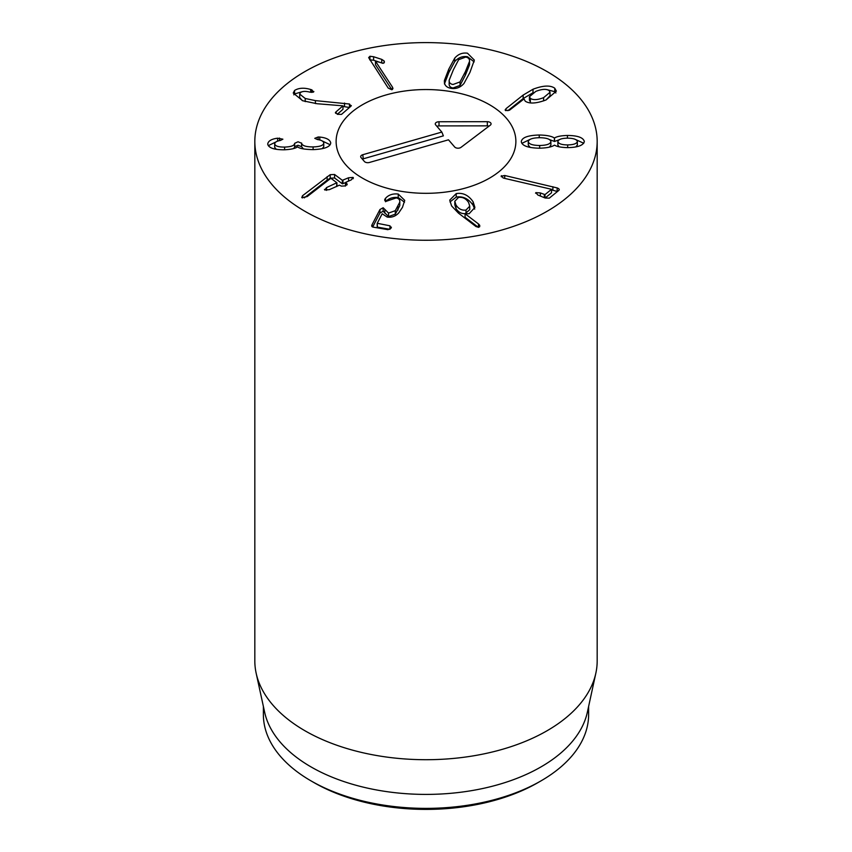 <?xml version="1.0" encoding="UTF-8"?>
<svg xmlns="http://www.w3.org/2000/svg" width="852" height="852" viewBox="0 0 852 852"><rect width="100%" height="100%" fill="white"/><g stroke="black" fill="none" stroke-linecap="round" stroke-linejoin="round"><path stroke-width="1.28" d="M465.171 213.671L469.75 209.656L469.75 206.163L468.589 202.499C466.012 198.559 462.647 196.865 458.493 197.419L454.808 201.285L455.99 205.002L455.99 208.495C458.536 212.436 461.88 214.118 466.001 213.554L466.001 210.061L469.75 206.163M454.808 201.285L454.808 204.778L455.99 208.495M455.99 205.002C458.536 208.942 461.88 210.625 466.001 210.061M456.225 193.606C462.934 192.467 468.568 195.204 473.126 201.817L474.915 207.451L469.111 213.714L465.075 213.756L478.43 223.906L479.548 225.056L478.643 227.324L475.991 226.547L458.408 213.085L451.603 205.939L449.739 200.124L456.225 193.606L456.225 197.1L449.962 201.956M479.846 226.068L479.548 225.056L479.548 226.866M478.43 223.906L478.43 227.356M478.387 227.367L465.075 217.249L465.064 213.639M465.075 213.756L465.075 217.249M473.126 201.817L473.126 205.311C468.568 198.697 462.934 195.96 456.225 197.1M474.692 209.113L473.126 205.311M385.562 198.25C388.693 194.831 392.921 193.436 398.246 194.054L404.721 200.369L402.485 207.324L398.672 212.979C395.392 216.408 391.537 217.761 387.106 217.036L382.197 213.756L377.244 223.288L389.96 225.812L391.111 228.123L387.958 229.678L372.92 227.079L371.951 224.907L379.949 209.517L383.155 207.75L388.544 213.075L395.296 210.678L399.78 202.169C400.025 199.837 398.842 198.42 396.233 197.92L386.041 201.37L384.934 199.102L385.562 198.25L385.562 201.221M384.667 200.028L384.934 199.102L384.934 200.774M399.78 205.673L399.833 201.466L399.78 205.673L395.296 214.171L388.544 216.568L383.155 211.243L379.949 213.011L372.665 227.015M395.296 210.678L395.296 214.171M384.806 209.677L384.806 213.181M371.664 225.876L371.951 224.907L371.951 226.621M391.377 227.165L391.111 228.123M389.992 229.316L377.372 227.133L377.244 223.288M398.246 194.054L398.246 197.547C392.921 196.929 388.693 198.324 385.562 201.743M404.508 202.201L398.246 197.547M334.58 174.49L342.355 180.315L348.543 177.77L353.058 177.408L351.322 179.857L345.742 182.339L346.839 183.67L345.497 185.906L341.354 186.109L339.415 185.161L329.341 189.655L324.782 189.996L326.55 187.568L336.87 182.754L330.864 178.26L307.189 196.588L301.768 197.621L302.524 195.726L330.193 174.681L334.58 174.49L334.58 177.983L330.193 178.174L327.136 180.134L304.26 197.877M336.636 186.407L336.87 182.754M336.87 182.935L336.636 186.577M324.782 189.996L324.452 189.421M347.222 184.341L346.839 183.67L346.839 185.065M345.742 182.339L345.507 185.906M353.058 178.75L353.058 177.408L353.41 178.004M345.454 182.647L342.355 183.808L334.58 177.983M318.126 137.002L319.788 137.065C326.327 137.726 329.98 139.664 330.746 142.902C330.299 146.906 324.452 149.143 313.206 149.622C304.718 149.462 299.553 148.557 297.689 146.895L297.518 146.895C295.239 148.504 290.883 149.473 284.419 149.792C274.195 149.845 268.625 147.95 267.72 144.116L267.72 144.073C268.178 140.963 271.479 138.993 277.614 138.194L282.885 139.185L280.361 140.474C276.783 141.049 274.887 142.177 274.695 143.871C275.153 146.075 278.455 147.14 284.611 147.087C291.214 146.821 294.547 145.564 294.632 143.328L298.03 141.783L301.619 143.221C302.119 145.703 305.953 146.938 313.099 146.917C319.926 146.725 323.472 145.436 323.76 143.04C323.44 141.23 321.332 140.058 317.445 139.547L314.771 138.333L318.126 137.002L318.126 139.653M319.788 137.065L319.788 140.016M323.76 143.157L323.771 146.597L322.301 148.663M313.099 146.917L313.099 149.622M323.771 146.597L323.76 143.04M301.619 143.221L301.619 146.714L298.03 145.277L294.622 146.65M303.408 148.908L301.619 146.714M294.632 143.424L294.632 146.863L293.802 148.472M284.611 147.087L284.611 149.792M294.632 143.37L294.632 146.863M276.218 149.281L274.695 147.364L274.695 143.839L274.695 147.3M277.614 138.194L277.614 141.176M275.835 141.996L268.274 145.671M330.193 144.765L322.141 140.91M294.568 90.45C298.764 87.862 304.132 87.543 310.671 89.492L311.875 89.865L313.504 92.091L309.894 92.144C305.527 91.015 302.375 91.175 300.447 92.623L299.691 94.071L305.218 98.481L315.41 100.621L349.48 104.019L351.024 106.127L341.514 114.381L337.392 114.317L335.699 112.155L342.973 105.829L317.04 103.72L302.684 100.749L293.237 93.06L294.568 90.45L294.568 93.944L293.791 94.849M349.48 107.512L342.973 106.425M302.279 100.589L299.691 97.575L299.691 94.071M313.845 91.484L313.504 92.091M310.671 89.492L310.671 92.304M302.087 91.75L294.568 93.944M342.973 105.829L342.973 109.322L337.275 114.274M335.379 112.73L335.699 112.155L335.699 113.348M351.322 105.541L351.024 106.127M391.877 89.737L375.466 64.688L375.466 61.195L392.463 87.128L392.964 88.47L391.782 89.758L388.192 88.054L368.66 57.617L369.949 56.264L373.623 56.743L381.749 59.384L384.082 60.918L384.082 62.92M384.082 60.918L384.454 62.068L383.347 63.272L375.466 61.195M382.804 63.314L373.623 60.236L369.693 59.821M373.623 56.743L373.623 60.236M465.362 75.189L469.537 64.837L469.537 61.333C469.676 58.948 468.387 57.531 465.671 57.095L458.664 59.661L453.349 69.853L449.164 80.248L449.164 83.741C449.025 86.137 450.314 87.554 453.03 87.98L460.037 85.413L465.362 75.189L465.362 71.696L469.537 61.333L469.537 64.837M449.164 80.248C449.025 82.644 450.314 84.05 453.03 84.486L460.037 81.92L465.362 71.696M469.942 72.399L463.989 83.443C460.538 87.426 456.289 89.077 451.24 88.384C446.256 87.532 443.988 84.88 444.424 80.439L448.77 69.15L454.712 58.138C458.163 54.155 462.412 52.504 467.46 53.197L474.34 60.087L469.942 72.399M474.159 61.887L467.46 56.701C462.412 55.998 458.163 57.648 454.712 61.632L448.77 72.644L444.424 83.933M444.371 81.494L444.424 82.484M501.125 176.204L504.735 175.501L557.155 187.919C559.136 188.729 559.7 189.549 558.848 190.379L549.274 198.154L545.152 198.015L537.825 195.001L535.855 192.637L540.36 192.935L544.971 194.618L551.532 189.304L504.501 178.345L503.063 177.919L501.391 175.682L501.391 176.811M551.532 189.304L551.532 192.797L545.12 197.994M535.557 193.18L535.855 192.637M559.253 189.645L558.848 190.379M557.432 191.53L551.532 189.889M504.735 175.501L504.735 178.398M575.867 146.895L577.358 145.01L577.358 141.517C576.793 139.387 573.545 138.269 567.624 138.152C561.681 138.248 558.433 139.387 557.879 141.56L557.879 145.053L559.114 146.789M557.879 141.56C558.465 143.732 561.724 144.861 567.666 144.925C573.588 144.787 576.815 143.647 577.358 141.517M567.666 144.925L567.666 147.62M528.272 141.624C528.804 144.084 532.596 145.383 539.667 145.5C546.654 145.351 550.392 144.041 550.893 141.581C550.36 139.121 546.601 137.822 539.614 137.704C532.553 137.854 528.772 139.164 528.272 141.624L528.272 145.128L530.253 147.428M550.893 141.581L550.893 145.074L549.444 147.108M539.667 145.5L539.667 148.195M539.241 135.01C546.569 135.149 551.606 136.139 554.364 137.981L554.535 137.981C556.857 136.48 561.148 135.638 567.432 135.457C577.656 135.543 583.29 137.555 584.344 141.507C583.343 145.426 577.731 147.471 567.507 147.63C561.234 147.471 556.92 146.65 554.588 145.16L554.407 145.16C551.681 147.013 546.654 148.024 539.327 148.205C527.995 147.939 521.988 145.756 521.286 141.645C521.925 137.534 527.91 135.319 539.241 135.01L539.241 137.715M567.432 135.457L567.432 138.152M583.748 143.264L575.824 139.632M554.535 137.981L554.535 141.475L549.444 139.568M559.114 139.803L554.535 141.475M554.364 137.981L554.364 141.475M530.253 139.302L521.839 143.37M546.057 99.95C536.334 103.571 529.39 103.976 525.237 101.175L523.991 98.949L509.432 110.259L505.406 110.419L505.96 108.705L523.16 95.073L533.011 89.236C543.097 85.402 550.349 85.062 554.758 88.214L556.367 91.132L546.057 99.95L550.03 95.765L550.03 92.272L549.093 90.578C546.27 88.746 541.84 89.023 535.802 91.398L529.433 96.691L530.381 98.395L530.381 101.889L529.433 100.185L529.433 96.691M530.381 98.395C533.182 100.248 537.591 99.993 543.608 97.639L550.03 92.272M543.608 97.639L543.608 100.877M554.758 88.214L554.758 91.707L546.846 89.588M555.887 92.964L554.758 91.707M533.011 89.236L533.011 92.73L523.16 98.576L507.845 110.717M505.96 108.705L505.96 110.696M505.406 110.419L505.119 109.876M304.952 211.317A171.177 98.832 180 0 1 254.823 141.432A171.177 98.832 180 0 1 426 42.6A171.177 98.832 180 0 1 597.177 141.432A171.177 98.832 180 0 1 491.508 232.734A171.177 98.832 180 0 1 304.952 211.317M489.549 104.743A89.875 51.887 180 0 1 515.875 141.432A89.875 51.887 180 0 1 426 193.319A89.875 51.887 180 0 1 336.125 141.432A89.875 51.887 180 0 1 391.611 93.496A89.875 51.887 180 0 1 489.549 104.743M314.037 782.626L311.012 780.879L314.037 782.626A158.344 91.42 0 0 0 537.963 782.626L540.988 780.879A162.625 93.89 180 0 1 311.012 780.879L311.012 780.879A162.625 93.89 180 0 1 263.375 714.487L263.375 706.383M588.625 706.383L588.625 714.487A162.625 93.89 180 0 1 540.988 780.879M595.846 673.197L587.358 712.219A162.625 93.89 180 0 1 426 794.405A162.625 93.89 180 0 1 264.642 712.219L256.154 673.197A171.177 98.832 0 0 0 304.952 730.76A171.177 98.832 0 0 0 481.497 754.371A171.177 98.832 0 0 0 595.846 673.197A171.177 98.832 0 0 0 597.177 660.875L597.177 141.432M254.823 141.432L254.823 660.875A171.177 98.832 0 0 0 256.154 673.197M441.837 132.071L435.649 124.871A3.749 2.162 180 0 1 435.329 124.317A3.749 2.162 180 0 1 439.004 121.751L487.323 121.698A3.749 2.162 180 0 1 491.008 124.264A3.749 2.162 180 0 1 490.315 125.169L461.007 147.353A3.749 2.162 180 0 1 454.68 147.002L448.493 139.813L369.438 162.466A3.749 2.162 180 0 1 364.411 161.497L361.088 157.62A3.749 2.162 180 0 1 360.758 157.066A3.749 2.162 180 0 1 362.771 154.723L441.837 132.071L443.37 135.862L363.282 158.813A2.599 1.502 0 0 0 362.441 159.196M488.963 126.181A2.599 1.502 0 0 0 487.333 125.851L439.004 125.904A2.599 1.502 0 0 0 437.012 126.447M386.041 94.955A89.875 51.887 180 0 1 515.875 141.432A89.875 51.887 180 0 1 426 193.319A89.875 51.887 180 0 1 336.125 141.432A89.875 51.887 180 0 1 386.041 94.955M398.001 206.546L398.001 210.039M388.544 213.075L388.544 216.568M383.155 207.75L383.155 211.243M379.949 209.517L379.949 213.011M389.96 225.812L389.96 229.305M377.244 223.586L377.244 226.781M330.193 174.681L330.193 178.174M327.136 176.641L327.136 180.134M302.524 195.726L302.524 197.93M326.55 187.568L326.55 190.39M348.543 177.77L348.543 181.103M342.962 180.262L342.962 183.755M342.355 180.315L342.355 183.808M301.608 143.019L301.608 146.512M279.499 138.056L279.499 140.644M344.527 103.06L344.527 106.553M349.48 104.019L349.48 107.48M315.41 100.621L315.41 103.582M305.218 98.481L305.218 101.633M311.875 89.865L311.875 92.453M392.463 87.128L392.463 89.471M381.749 59.384L381.749 62.878M369.949 56.264L369.949 59.757M460.037 81.92L460.037 85.413M454.712 58.138L454.712 61.632M448.77 69.15L448.77 72.644M544.971 194.618L544.971 197.93M544.322 194.565L544.322 197.664M540.36 192.935L540.36 196.045M557.155 187.919L557.155 191.412M552.895 186.716L552.895 190.209M523.16 95.073L523.16 98.576M362.771 154.723L363.282 158.813M487.323 121.698L487.333 125.851M439.004 121.751L439.004 125.904M377.191 223.469L377.191 226.962M336.923 182.839L336.923 186.332M345.454 182.584L345.454 186.077"/></g></svg>
